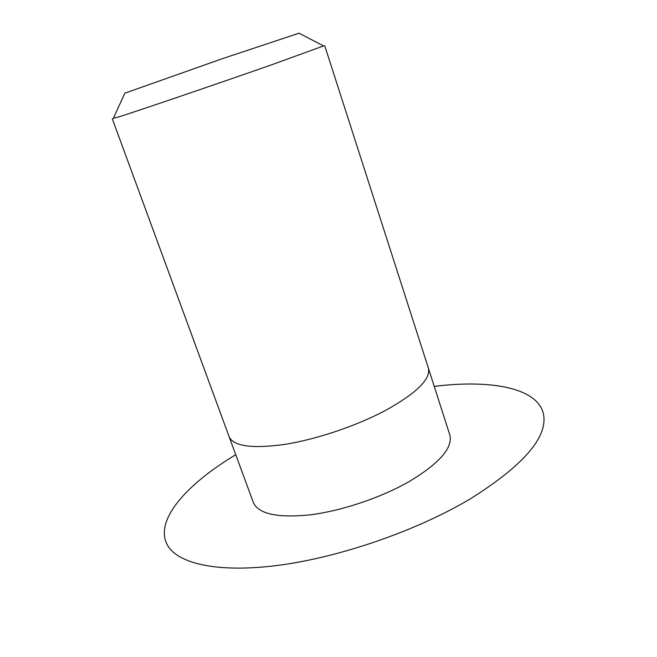 <?xml version="1.0" encoding="UTF-8"?>
<svg xmlns="http://www.w3.org/2000/svg" width="657" height="657" viewBox="0 0 657 657"><rect width="100%" height="100%" fill="white"/><g stroke="black" fill="none" stroke-linecap="round" stroke-linejoin="round"><path stroke-width="0.99" d="M323.564 45.933L270.38 65.248C216.572 84.071 139.9 110.195 120.001 116.535L113.374 118.309M299.05 33.203L223.224 58.391L124.855 93.179M229.088 436.626L253.347 502.474C258.464 514.012 277.361 518.135 310.038 514.85C341.541 510.941 380.83 497.768 409.089 481.614C439.533 463.3 453.1 447.704 449.782 434.835L428.356 368.01C431.033 378.925 416.719 393.083 385.421 410.494C356.406 425.917 316.502 439.352 284.883 444.37C252.14 448.903 233.539 446.325 229.088 436.626L112.306 118.818M235.756 454.726C186.58 484.201 154.543 520.016 167.034 544.357C176.84 563.64 217.787 573.421 279.586 565.168C341.27 556.914 418.074 530.15 470.823 498.548C523.325 465.435 547.577 437.488 543.585 414.698C538.444 387.827 491.149 379.327 434.244 386.382M124.978 92.916L113.226 118.63M324.722 45.678L428.356 368.01M298.787 33.072L323.876 46.097"/></g></svg>
